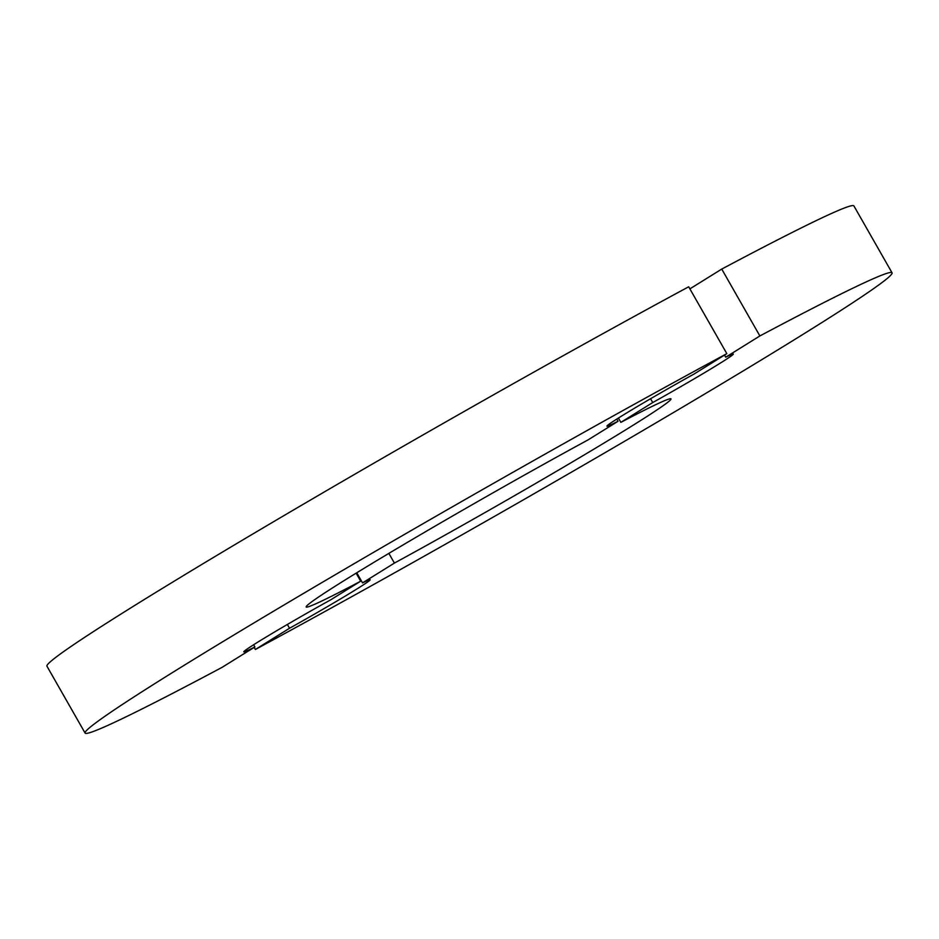 <?xml version="1.0" encoding="UTF-8"?>
<svg xmlns="http://www.w3.org/2000/svg" width="939" height="939" viewBox="0 0 939 939"><rect width="100%" height="100%" fill="white"/><g stroke="black" fill="none" stroke-linecap="round" stroke-linejoin="round"><path stroke-width="1.41" d="M388.875 553.376L394.403 563.083A209.996 6.596 150.3 0 0 579.727 457.586A209.996 6.596 150.3 0 0 670.986 398.899A209.996 6.596 150.3 0 0 620.843 422.362L618.402 418.066M394.403 563.083L362.524 582.896L356.761 572.778M287.369 624.458L289.529 628.261A72.749 2.289 150.3 0 0 370.166 579.75A72.749 2.289 150.3 0 0 362.524 582.896M289.529 628.261L255.373 649.483L254.187 647.394M853.903 205.923A464.5 14.59 150.3 0 0 721.739 269.082L759.874 335.951A464.5 14.59 150.3 0 1 892.05 272.803L853.903 205.923M255.373 649.483A464.5 14.59 150.3 0 0 677.172 410.355A464.5 14.59 150.3 0 0 892.05 272.803M689.883 288.872L721.739 269.082M650.574 398.746L652.746 402.538A72.749 2.289 150.3 0 0 733.312 354.062A72.749 2.289 150.3 0 0 725.706 357.196L724.521 355.095M725.706 357.196L759.874 335.951M652.746 402.538L620.843 422.362M726.833 353.651A464.5 14.59 150.3 0 0 302.745 593.882A464.5 14.59 150.3 0 0 85.097 733.077L46.95 666.197A464.5 14.59 150.3 0 1 264.598 527.014A464.5 14.59 150.3 0 1 688.698 286.782L726.833 353.651L693.886 374.133A72.749 2.289 150.3 0 0 606.934 426.153A72.749 2.289 150.3 0 0 618.062 421.259L616.817 419.064M618.062 421.259L588.06 439.898A209.996 6.596 150.3 0 0 400.155 546.662A209.996 6.596 150.3 0 0 306.161 606.981A209.996 6.596 150.3 0 0 360.693 581.194L356.116 573.166M85.097 733.077A464.5 14.59 150.3 0 0 221.921 667.441L254.88 646.959L253.636 644.764M360.693 581.194L330.681 599.845A72.749 2.289 150.3 0 0 243.788 651.83A72.749 2.289 150.3 0 0 254.88 646.959"/></g></svg>
